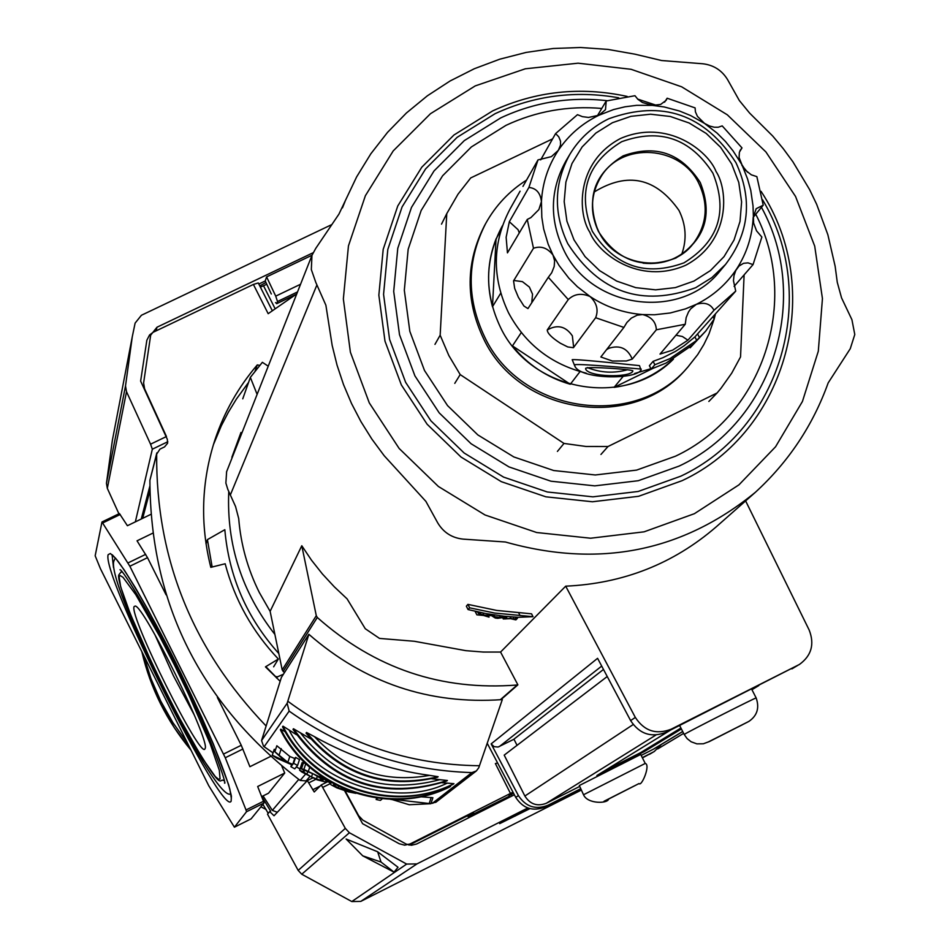 <?xml version="1.0" encoding="UTF-8"?>
<svg xmlns="http://www.w3.org/2000/svg" width="950" height="950" viewBox="0 0 950 950"><rect width="100%" height="100%" fill="white"/><g stroke="black" fill="none" stroke-linecap="round" stroke-linejoin="round"><path stroke-width="1.43" d="M108.157 554.658L110.378 553.506L115.663 558.327L124.129 569.834L135.351 587.682L148.438 610.494L175.643 662.364L201.732 717.262L213.358 744.004L228.665 784.819L231.408 796.112L231.123 801.182C222.965 818.425 100.961 573.634 108.157 554.658M509.022 795.696L513.582 793.286M134.069 606.611L135.232 606.041C144.269 606.219 210.757 741.843 205.093 748.553L204.986 748.79C201.234 760.831 128.963 615.873 134.069 606.611M213.346 444.849L221.291 425.849L228.404 412.157L236.443 399L248.556 382.423M273.624 666.817L278.362 659.027C252.451 631.667 234.709 599.913 225.162 563.766L210.805 567.34C199.939 523.949 201.388 481.246 215.139 439.233C224.449 411.694 238.498 386.923 257.284 364.919L255.075 371.106M280.155 681.304L265.454 666.864L278.362 659.027M266.119 726.002C192.446 649.289 155.966 558.683 156.655 454.195L159.944 449.124L164.54 446.904L167.627 443.199L167.307 439.28L140.636 381.104L146.846 340.266L149.554 334.97L153.164 332.274L253.401 284.442L268.173 313.69L296.768 293.871M512.988 792.169L410.151 843.921L404.664 845.168L399.214 843.731L362.567 823.662L344.601 790.756M497.622 763.004L495.378 763.551L510.459 793.428M259.73 365.382L257.284 364.919M272.199 310.531L258.269 282.946L253.401 284.442M260.383 287.126L266.808 284.264M156.655 454.195L149.898 480.296C150.433 603.844 200.521 703.891 300.141 780.437L306.043 780.924L309.807 776.637M467.626 815.694L468.148 816.715L509.247 796.231M409.236 845.072L464.419 817.297L473.646 812.867L468.219 816.644L467.721 815.646M259.766 285.902L265.952 282.471M307.384 780.591L306.043 780.924M149.898 480.296L156.833 452.889M277.329 812.286L272.341 810.362L263.067 795.922M261.654 796.623L268.529 793.203L284.727 773.039L281.901 766.377M150.741 514.413L127.407 525.718L119.415 513.546L102.042 521.989M251.061 818.876L234.412 827.189L208.798 785.804L100.415 568.658L95.166 555.786L101.982 521.977L129.853 566.247L147.511 557.662L137.037 540.811L152.629 533.247M217.372 697.478L241.264 745.275L249.898 766.709L270.406 756.521M242.939 748.992L225.281 757.756L246.026 809.97L263.483 801.266L257.676 786.505L284.727 773.039M166.084 594.831L147.511 557.662M251.073 818.876L234.401 827.201L246.513 811.739L246.026 809.97M225.281 757.756L129.853 566.247M251.097 818.864L263.957 803.035L263.483 801.266M154.969 634.849L173.375 675.664L194.394 715.219M268.221 813.342L262.913 804.318M187.197 742.746L172.9 722.629L160.776 701.171L150.955 678.597L143.545 655.179M331.871 224.556L141.407 315.269L135.114 323.107L132.276 336.775L112.409 440.111L106.448 483.301L107.326 488.348L126.516 391.697L125.507 385.938L132.276 336.775M118.904 513.784L107.326 488.348M313.156 252.724L156.976 327.228L150.67 335.172L143.604 382.957L144.602 388.823L166.464 436.525L150.563 444.184L126.516 391.697M295.414 294.678L276.747 303.608L277.495 301.506L275.726 296.139L266.594 276.901L265.24 280.974L258.827 284.038M150.563 444.184L152.333 449.196L135.351 521.871M266.594 276.901L312.004 255.229M265.24 280.974L271.308 294.001M581.186 790.151L360.786 901.396L416.943 863.906L527.82 807.975M298.181 870.414L267.52 814.174L269.717 811.585L274.027 815.765L307.325 780.615L314.236 791.967L321.278 784.926L345.313 828.364L298.181 870.414L301.756 874.226L351.797 901.55L360.786 901.396M261.796 796.551L270.619 811.134L269.717 811.585M276.747 303.608L275.524 302.611M416.943 863.906L406.671 864.072L349.398 832.746L345.313 828.364M362.734 855.831L346.121 839.028L377.637 851.758L398.026 867.267L394.024 872.136L362.734 855.831L381.033 862.042L377.637 851.758M528.259 808.129L499.676 823.638L529.946 808.64M345.147 790.922L358.673 815.717L362.853 820.147L406.149 844.075L411.397 845.262L416.611 844.004L514.366 794.782M381.033 862.042L394.024 872.136M851.924 319.699L854.786 334.519L850.274 348.686L828.174 382.897C812.927 425.303 788.654 461.771 755.381 492.29C682.397 551.808 599.082 568.373 505.4 541.999L463.125 539.125C451.998 537.938 443.555 532.534 437.76 522.939L425.897 501.386L384.192 455.727L371.913 439.149L360.988 421.693L351.5 403.465L343.508 384.572L337.048 365.168L332.156 345.361L325.886 305.223L315.804 282.423L311.327 269.551L311.956 255.36L315.756 248.377L338.936 214.118L356.618 176.914L370.844 153.781L387.505 132.394L406.422 112.991L427.381 95.796L450.098 80.976L474.323 68.733L499.783 59.185L526.181 52.416L553.185 48.498L580.521 47.5L607.869 49.4L634.909 54.174L661.604 60.527L702.81 63.769C713.616 65.039 721.881 70.324 727.581 79.622L739.326 100.522L749.597 113.062L772.754 136.076L783.204 148.604L792.87 161.737L809.626 189.632L816.656 204.297L827.866 234.745L835.145 266.273L837.271 282.293L841.557 297.884L851.924 319.699M226.623 471.687L225.874 483.075L227.786 489.298L235.564 506.54L238.711 518.569C240.801 544.433 247.665 569.062 259.314 592.479L270.121 611.349L301.791 545.739L311.553 560.263L322.418 573.978L334.329 586.839L347.094 598.868L365.263 628.722L379.513 638.412L414.331 641.274L465.797 650.655L483.17 652.044L500.567 652.056L565.701 586.174C623.248 583.561 673.408 563.789 716.193 526.87L755.381 492.29M475.261 85.892L430.481 113.703L393.217 150.907L365.382 195.712L348.448 245.908L343.354 298.965L350.396 352.213L369.301 402.919L399.142 448.459L438.389 486.471L485.034 514.983L536.667 532.523L590.615 538.222L644.112 531.822L694.403 513.689L738.969 484.832L775.568 446.761L802.441 401.458L818.306 351.227L822.439 298.585L814.708 246.133L795.542 196.46L765.926 151.964L727.332 114.819L681.649 86.806L631.085 69.302L578.111 63.187L525.303 68.792L475.261 85.892M235.956 448.008L240.967 432.464L231.871 457.259M212.147 567.008L207.421 539.624L224.829 529.708C228.938 576.745 246.941 618.023 278.825 653.553M270.132 611.349L274.882 634.41C241.882 592.135 226.516 544.564 228.76 491.696M583.514 794.746L579.322 785.519L640.692 754.466L645.252 763.444C650.821 764.703 641.523 787.087 639.029 783.536L608.594 799.081C607.857 803.736 587.433 804.175 583.526 794.758L645.252 763.432M633.793 786.232L605.708 800.411L633.769 786.184M742.663 724.624L710.172 741.012L742.627 724.553M469.644 607.834L468.077 609.579L466.355 606.195L467.887 604.378L496.66 610.422L531.561 613.831L533.009 616.693L494.677 613.059L469.644 607.834L467.887 604.378M487.777 613.914L488.442 615.232L483.978 615.161L478.301 613.296L482.529 615.089L476.876 614.84L475.285 611.693L477.149 611.788M518.558 612.607L520.066 615.588M468.077 609.579L485.854 613.569L503.856 616.194L518.344 617.31L533.009 616.693M501.671 615.956L502.289 617.168L500.496 617.441L499.617 615.707M500.496 617.441L494.724 616.704L493.81 614.899M494.724 616.704L493.086 614.793M493.739 616.075L491.673 615.754L491.019 614.472M491.673 615.754L495.259 618.034L497.729 618.343L504.296 617.381L503.69 616.182M504.296 617.381L502.289 617.168M483.978 615.161L482.885 612.999M480.736 613.807L480.047 612.418M478.301 613.296L477.601 611.895M476.876 614.84L483.538 615.457L489.036 617.12L488.264 615.588M489.036 617.12L484.975 615.529L490.663 615.6L489.998 614.306M490.663 615.6L488.442 615.232M516.871 617.239L517.429 618.343L515.612 618.248L515.054 617.132M515.612 618.248L514.294 619.578L512.988 617.001M514.294 619.578L510.957 618.26L510.209 616.799M510.957 618.26L505.483 618.937L506.789 617.619L506.184 616.443M506.789 617.619L504.794 617.429L504.189 616.229M504.794 617.429L503.298 618.961L502.621 617.643M503.298 618.961L510.447 618.652L515.886 619.875L517.429 618.343M500.567 652.056L517.881 684.843L517.192 684.998C441.394 690.959 374.763 668.456 317.3 617.476L316.291 615.695L301.791 545.739M274.882 634.41L282.197 669.893L284.394 672.683M580.64 789.07L545.134 807.001C532.855 811.751 523.058 808.545 515.743 797.394L487.231 743.28M661.461 744.373L654.194 751.569L642.438 757.886M745.619 500.899L809.163 630.016C814.72 644.207 811.478 655.69 799.425 664.454L671.163 729.196C656.236 734.956 644.302 731.037 635.336 717.44L565.701 586.174M580.521 788.821L547.96 805.256C535.622 810.029 525.766 806.811 518.415 795.601L491.15 743.886L494.095 746.653L498.085 747.033L513.974 739.242M491.15 743.886L597.586 658.314L630.61 720.587L635.336 717.44M517.881 684.843L500.84 699.722M496.755 617.987L495.093 616.954L499.771 617.547L496.755 617.987L496.316 617.12M654.194 751.569L642.307 757.637M799.425 664.454L666.188 732.272C651.367 737.984 639.516 734.089 630.61 720.587M283.421 674.227L277.459 676.851L275.512 676.507L265.822 666.639M257.118 394.381L250.337 377.387L242.761 398.822M250.337 377.387L262.366 362.306L268.233 366.189M603.487 669.441L513.938 739.171L517.049 745.322M682.706 731.536L653.897 748.932L641.167 755.404M579.381 786.588L546.345 803.261C537.296 806.728 530.136 804.318 524.875 796.029L504.201 755.131L607.24 676.519M681.399 728.971L644.159 751.64L596.885 775.533L670.759 729.956M680.924 728.044L640.894 752.483L603.143 771.661M574.738 365.892L572.197 359.67C578.918 359.041 636.369 365.418 639.469 365.619L641.036 370.084C635.277 379.917 580.201 379.323 574.845 366.106L574.762 364.693C581.198 363.624 638.459 368.802 641.25 369.099M713.07 316.944L714.163 319.069L705.672 331.134L696.706 340.373L669.881 358.673L654.859 364.741L651.142 369.087L649.396 365.702L653.113 361.344L662.969 357.687L675.438 351.417L684.19 345.717L694.913 336.882L735.727 291.116L713.996 310.258L687.919 340.183L672.6 350.158L660.012 354.089L685.247 324.271L656.355 329.781L632.261 359.088L626.43 360.964L612.394 361.036L600.839 356.986L623.901 327.418L595.65 317.728L573.396 347.712L567.744 346.94L560.298 343.199C551.665 337.606 547.319 333.201 547.259 329.971L568.266 299.571L548.328 277.293L527.951 308.584L523.925 306.019L518.403 297.314L514.674 288.408L513.558 280.868L533.484 248.259L527.262 219.45L507.454 252.878L506.136 237.274L509.343 221.718L528.901 187.447L537.997 159.909L522.963 186.414M520.089 191.176L510.114 208.881C492.278 242.773 491.756 277.447 508.571 312.894C525.54 344.363 551.404 364.444 586.15 373.136M634.529 373.528L650.94 368.695M735.727 291.116L733.459 280.749L734.006 275.548L735.846 270.358L739.029 266.036L743.553 263.316L748.006 262.865L753.053 264.599L761.864 237.049L756.544 230.838L753.611 223.036L753.018 205.817L750.749 190.285L747.543 178.909L739.088 157.522L739.385 152.178L741.998 147.915L722.202 125.887L718.224 127.241L714.305 127.229L709.614 126.029L704.496 123.381L717.107 133.131L725.551 141.574L733.032 150.86L745.477 170.24L751.331 174.824L756.853 176.629L763.23 205.188L753.184 217.348M753.053 264.599L734.101 286.377M704.496 123.381L697.443 116.375L695.424 111.862L695.103 107.896L667.149 98.218L666.152 100.344L660.666 104.429L652.46 105.391L642.461 102.517L637.877 99.311L634.968 95.712L606.219 100.985L605.494 109.654L598.987 115.211L588.549 117.444L582.433 116.66L577.481 114.677L555.607 133.57L558.778 136.847L560.536 141.182L560.5 145.136L558.315 150.361C568.682 135.031 582.231 123.31 598.987 115.211L613.546 109.571L624.981 106.804L636.678 105.331L652.46 105.391L664.228 106.958L679.571 111.043L690.626 115.556L704.496 123.381M528.901 187.447C536.227 188.183 540.396 192.886 541.429 201.578C542.497 182.887 548.126 165.822 558.315 150.361L551.392 156.631L537.997 159.909M568.266 299.571C574.263 293.847 581.531 292.837 590.092 296.543L577.374 286.71L568.86 278.184L559.075 265.489L553.031 255.134L548.174 244.209L543.673 228.998L541.821 217.289L541.429 201.578L538.864 209.606L530.908 217.586L527.262 219.45M651.142 369.087L666.092 363.054L692.776 344.85L690.163 347.795L705.672 331.134M502.443 225.732L502.051 226.433C484.702 259.303 484.168 292.933 500.448 327.322C530.694 391.531 625.041 408.678 673.443 359.112C656.794 374.739 637.011 384.156 614.068 387.386L623.129 376.438M580.046 371.581L570.297 384.263C546.998 377.542 527.725 364.764 512.454 345.895L521.289 332.559M585.675 368.256C590.104 366.32 630.658 369.384 632.831 370.773L632.7 371.509C628.651 377.744 589.166 377.031 585.687 369.194L585.675 368.256M526.656 180.025C509.283 191.045 495.627 205.544 485.676 223.523C466.723 260.621 466.379 298.431 484.666 336.977C520.469 413.559 635.123 430.148 687.978 366.938L697.692 354.599L703.843 344.553L708.973 333.961L714.139 319.117M714.151 319.046L715.338 314.367M695.732 287.672C642.01 307.349 599.355 292.695 567.803 243.711C553.244 213.002 553.957 183.172 569.941 154.185C579.357 138.581 592.301 126.778 608.772 118.762C662.245 99.548 704.639 114.19 735.953 162.699C752.839 199.203 749.36 233.13 725.503 264.48L711.871 277.614L695.732 287.672M569.941 154.185L565.879 161.049C549.991 189.834 549.278 219.474 563.742 249.969C591.577 309.32 681.257 320.934 720.385 270.584L725.503 264.48M485.676 223.523L484.595 225.494C465.678 262.521 465.334 300.259 483.586 338.723C519.306 415.138 633.721 431.692 686.47 368.624L687.978 366.938M693.928 281.081L675.343 287.624L655.619 289.845L635.752 287.648L616.74 281.117L599.557 270.596L585.058 256.607L574.002 239.863L566.924 221.219L564.181 201.626L565.903 182.056L572.007 163.507L582.16 146.917L595.852 133.083L612.394 122.728L630.943 116.327L650.572 114.214L670.308 116.482L689.166 123.001L706.218 133.451L720.623 147.321L731.654 163.922L738.768 182.424L741.606 201.911L740.014 221.421L734.053 239.97L724.031 256.642L710.434 270.584L693.928 281.081M681.827 254.006C686.969 239.257 686.019 224.723 678.977 210.437C655.951 177.697 627.712 171.534 594.273 191.936M540.681 159.885L555.607 133.57M597.301 115.924L606.219 100.985M664.572 102.173L667.149 98.218M741.998 147.915L740.002 150.539M699.366 337.369L697.549 333.866M696.706 340.373L694.913 336.882M654.859 364.741L653.113 361.344M533.484 248.259C541.013 245.623 547.533 247.902 553.031 255.134L554.61 260.822L554.183 266.511L551.712 272.757L548.328 277.293M623.901 327.418L626.905 322.466L631.311 318.131L637.177 315.174L642.604 314.557C623.639 313.061 606.136 307.064 590.092 296.543C596.814 302.979 598.666 310.044 595.65 317.728M685.247 324.271L686.161 317.585L688.489 311.992L690.697 308.833L696.314 304.344L685.461 308.881L670.261 312.978L654.526 314.771L642.604 314.557C651.367 316.789 655.951 321.872 656.355 329.781M763.23 205.188L756.188 208.691L753.172 217.55C752.269 236.158 746.795 253.234 736.761 268.779C726.536 284.216 713.058 296.067 696.314 304.344C704.674 301.886 710.564 303.858 713.996 310.258M500.721 293.182L492.48 306.743C486.293 283.551 487.481 260.953 496.043 238.949L500.935 230.328M570.297 384.263L512.454 345.895M652.318 368.695L614.068 387.386M492.48 306.743L496.043 238.949M587.337 367.567C600.566 372.851 614.009 373.564 627.677 369.692M744.111 274.882L740.537 356.927L731.726 373.16L721.038 388.229L717.084 392.968L608.012 446.512L585.936 446.464L563.991 443.436L460.192 374.597L448.839 355.537L440.159 335.207L446.761 213.643L458.019 194.18L470.737 177.923L552.603 138.866M441.524 224.141L446.761 213.643M434.957 344.387L440.159 335.207M454.777 383.361L460.192 374.597M557.413 451.416L563.991 443.436M600.946 454.456L608.012 446.512M708.842 401.458L717.084 392.968M391.4 799.342L409.224 804.745L430.92 803.712L393.478 799.377M420.494 796.753L432.867 797.727M324.069 778.181L323.843 778.869L326.705 781.197L325.897 782.064L317.015 779.796L301.744 771.97L299.582 770.177L303.002 771.816L303.501 770.296M305.591 763.515L302.136 762.589L300.2 768.431L313.916 774.214L323.178 779.938M323.071 780.271L320.138 780.235L311.493 776.969L312.609 773.597M273.054 752.875L264.147 746.7L289.144 711.123C344.161 750.013 405.068 770.498 471.865 772.599L476.378 770.925L478.753 767.754L502.312 699.592C429.151 704.746 364.669 682.979 308.869 634.303L281.378 677.421L261.559 740.561L263.554 746.32L273.042 752.911M308.869 634.303L287.149 703.261L261.559 740.561M264.147 746.7L263.554 746.32M476.378 770.925L435.824 802.299L431.086 803.201L432.915 803.273M289.144 711.123L287.149 703.261M299.582 770.177L301.542 764.37M274.847 751.735L276.842 745.75L289.809 756.461L294.702 758.516L295.604 757.399L299.499 759.596L297.552 765.462L294.773 768.847L290.902 766.686L292.267 764.988L276.889 758.254L272.258 755.238L285.012 761.116L274.847 751.735L287.85 762.351L292.754 764.394L293.645 763.289L297.552 765.462M272.258 755.238L274.241 749.301L275.464 749.871M280.82 729.196L280.404 729.849C310.282 790.21 390.45 817.047 449.92 786.802L450.597 786.279C391.032 816.561 310.745 789.688 280.82 729.196L285.309 731.856M449.92 786.802L449.932 786.79C390.45 817.036 310.282 790.198 280.392 729.79M296.436 734.694L282.969 726.168L282.554 726.833C312.645 787.621 393.371 814.637 453.257 784.189L453.934 783.655L442.178 782.741M453.257 784.189L453.269 784.189C393.371 814.637 312.645 787.597 282.542 726.774M310.603 738.815L293.455 728.745L293.027 729.422C332.156 783.655 383.384 800.862 446.69 781.043L447.379 780.496L431.799 778.774M306.517 732.462L306.078 733.139C341.003 775.01 384.786 789.723 437.439 777.278L438.128 776.72L429.626 775.378C388.906 769.785 350.526 756.877 314.486 736.666L306.517 732.462C341.513 774.44 385.379 789.189 438.128 776.72M382.268 798.772L380.416 800.411L376.141 799.496L377.566 798.226M376.604 798.095L376.141 799.496M355.882 793.345L348.65 791.932L336.858 787.871L331.004 784.759L329.887 783.299L331.74 782.859M305.805 763.658L303.893 769.429L323.843 778.869M300.2 768.431L303.893 769.429M311.493 776.969L303.002 771.816M295.604 757.399L293.645 763.289M294.702 758.516L292.754 764.394M289.809 756.461L287.85 762.351M281.271 748.671L279.288 754.633M274.265 749.277L272.294 755.203M291.555 764.703L290.902 766.686M288.99 729.849C315.115 781.85 395.758 808.889 447.296 783.073M300.2 732.604C336.834 778.846 383.456 794.521 440.064 779.629M314.486 736.666C346.061 770.426 384.441 783.334 429.626 775.378M351.951 792.027L338.105 787.883L333.854 785.424L333.521 784.712L334.388 784.296M343.318 788.619L342.938 789.771M113.489 567.506L112.124 555.038M119.118 576.638L120.27 575.581L123.037 577.339L135.779 594.664L159.826 636.666L174.515 665.154L188.801 694.711L210.176 743.755L219.319 770.319L220.056 779L218.512 779.261L215.341 776.637L202.124 757.946L178.671 716.633L164.683 689.403L151.074 661.295L130.281 613.878L120.638 586.744L119.118 576.638M223.951 779.57L223.262 780.603C218.987 776.839 225.15 798.831 183.694 726.002C159.244 680.081 139.864 638.626 125.543 601.635C119.926 585.378 117.717 576.424 118.904 574.798L121.018 572.019L122.206 572.138M512.003 795.981L511.242 794.485M300.141 780.437L305.425 774.297M410.151 843.921L408.702 844.966M274.966 308.429L263.542 285.819M142.678 518.32L149.815 491.209M298.751 779.428L272.341 810.362M120.222 514.484L102.778 522.928M128.024 562.923L145.683 554.349M241.264 745.275L223.594 754.039M246.513 811.739L263.957 803.035M190.748 749.883C166.725 720.931 150.433 688.251 141.882 651.854L149.649 678.288L160.491 703.665L174.254 727.641L190.748 749.871M260.906 806.799L266.249 809.566L260.894 806.799M106.448 483.301L125.507 385.938M152.333 449.196L167.829 441.726M156.976 327.228L156.18 330.838M300.544 284.264L275.726 296.139M349.398 832.746L301.756 874.226M351.797 901.55L406.671 864.072M657.721 748.932L683.644 733.364L657.816 748.837M277.495 301.506L297.528 291.923M322.917 787.312L329.983 783.774M321.29 784.926L327.702 781.719L321.278 784.926M312.633 777.967L307.325 780.615L312.645 777.967M514.829 814.957L515.268 816.038M312.704 789.771L320.138 786.066M308.857 782.812L315.827 779.332M618.688 97.791C575.546 90.214 534.327 95.522 495.057 113.715L457.128 137.334L425.6 168.91L402.088 206.91L387.814 249.434L383.562 294.358L389.583 339.423L405.626 382.316L430.896 420.826L464.111 452.984L503.571 477.102L547.259 491.969L592.907 496.838L638.174 491.471L680.77 476.188C781.328 429.151 819.969 295.07 762.589 199.809M761.069 191.354C825.431 288.681 787.609 431.466 682.064 480.688L638.614 496.292L592.42 501.766L545.846 496.814L501.279 481.65L461.011 457.033L427.12 424.234L401.351 384.928L384.988 341.169L378.848 295.189L383.194 249.351L397.765 205.972L421.764 167.224L453.934 135.019L492.622 110.924C535.539 91.141 580.391 86.308 627.166 96.425M755.749 214.249C800.47 300.568 763.313 414.996 675.498 456.19L636.631 470.096L595.317 474.976L553.684 470.523L513.843 456.95L477.862 434.934L447.557 405.614L424.496 370.5L409.842 331.384L404.32 290.272L408.168 249.28L421.171 210.473L442.593 175.797L471.354 146.953L505.958 125.364C536.204 111.221 568.136 105.581 601.766 108.442M761.472 207.326C811.526 298.478 773.146 422.014 679.155 466.07L638.246 480.724L594.771 485.866L550.929 481.199L508.986 466.913L471.093 443.745L439.197 412.87L414.924 375.891L399.511 334.697L393.704 291.424L397.777 248.283L411.469 207.433L434.043 170.941L464.312 140.6L500.745 117.895C534.375 102.208 569.846 96.484 607.133 100.7M603.986 801.278L638.436 783.857L603.986 801.278M684.784 734.101C690.211 730.669 757.387 696.647 756.164 697.953L756.164 697.965C759.632 707.904 757.186 715.73 748.837 721.442L709.353 741.558L703.356 743.779L696.873 743.862L691.149 741.784L687.123 738.613L684.226 734.504L684.784 734.101M708.178 742.009L748.505 721.596L708.178 742.009M282.197 669.893L316.291 615.695M515.743 797.394L518.415 795.601M637.616 99.073L656.545 105.343M741.843 165.324L747.555 172.223M500.282 699.77L517.192 684.998M317.3 617.476L283.1 671.496M545.134 807.001L547.96 805.256M649.515 754.312L652.828 752.329M797.774 665.368L791.932 668.871M666.188 732.272L671.163 729.196M499.356 746.569L601.706 666.092M277.459 676.851L276.676 678.11M207.326 540.443L206.031 543.863M524.875 796.029L633.175 724.553M546.345 803.261L655.963 735.003M652.864 749.502L682.682 731.488M751.925 689.664L758.207 685.876M606.136 770.189L606.48 770.854M631.097 758.432L630.764 757.779M643.708 750.761L644.159 751.64M621.644 141.716C660.012 127.894 690.436 138.391 712.928 173.221C728.246 211.565 718.604 241.442 684.012 262.829C645.501 276.901 614.947 266.392 592.337 231.313C577.149 192.719 586.922 162.854 621.644 141.716M716.015 171.451C708.284 151.276 667.648 118.204 620.504 138.486C575.178 162.402 577.731 214.011 589.831 232.239C597.491 252.569 638.543 285.855 685.758 265.228C731.037 240.944 728.056 189.513 716.015 171.451M598.441 231.491C617.512 261.072 643.293 269.942 675.771 258.079C704.983 240.041 713.129 214.831 700.221 182.447C681.233 153.033 655.547 144.174 623.164 155.859C593.857 173.731 585.616 198.93 598.441 231.491C589.701 212.61 590.496 194.441 600.839 176.985C621.644 141.312 681.043 145.398 698.915 183.576C708.712 204.63 706.99 224.402 693.773 242.868C680.699 258.412 663.801 265.181 643.079 263.162M573.669 347.486L572.363 335.861C565.666 326.171 557.306 324.211 547.259 329.971M632.261 359.088C627.629 348.294 619.804 344.719 608.784 348.329L606.504 349.695M519.317 232.952L518.059 229.698L509.343 221.718M531.763 302.741L532.534 294.179L529.399 287.078L522.429 281.651L513.724 280.452M687.919 340.183L682.397 336.502L675.925 335.219M431.169 797.489L429.222 803.474M327.073 780.104L326.705 781.197M321.789 780.508L322.323 778.881M287.803 701.231C345.064 743.411 408.951 764.916 479.477 765.736M391.875 799.52L390.628 799.318M330.113 782.634L326.871 781.339M300.01 768.883L296.353 766.923L299.998 768.918M471.865 772.599L432.452 803.237M330.351 782.064L329.994 783.133M325.909 779.368L325.672 780.104M320.209 775.544L319.853 776.649M309.712 767.244L308.394 771.234M303.466 762.85L301.53 768.693M320.138 780.235L320.91 777.884M316.409 779.047L317.442 775.948M306.826 774.523L307.812 771.554M303.762 772.492L304.439 770.45M282.969 726.168C313.12 787.075 393.965 814.15 453.934 783.655M446.714 781.043C383.384 800.862 332.156 783.631 293.004 729.351M293.455 728.745C332.654 783.097 383.966 800.351 447.379 780.496M437.475 777.254C384.798 789.723 340.991 774.986 306.043 733.068M334.222 784.32L333.854 785.424M335.409 784.831L334.934 786.256M338.58 786.434L338.105 787.883M348.258 790.661L348.044 791.303M112.242 554.764L115.211 557.959C122.289 565.036 148.532 608.154 174.812 660.725C203.193 718.497 221.552 761.342 229.864 789.26L231.337 798.392M119.997 569.786C121.446 567.399 156.287 623.414 183.077 680.438C212.099 739.088 227.727 787.621 224.473 782.919M115.259 558.018L113.668 561.616C110.663 575.296 138.593 639.386 167.093 696.267C196.507 754.573 224.117 799.354 230.886 793.725M223.262 780.603L224.081 780.211M258.269 282.946L272.211 310.519M508.986 795.708L509.699 797.133M149.803 486.293L141.277 518.997M101.982 521.977L119.415 513.546M121.018 572.019L121.778 571.651M294.904 294.987L276.664 303.715M342.451 207.872L345.028 201.519M226.504 471.984L311.956 255.36M679.63 725.491L684.214 734.492M316.92 284.952L230.292 495.069M205.972 543.459L207.421 539.624M751.949 689.712L758.812 685.568M751.664 689.166L756.164 697.953M600.839 176.985C590.508 194.311 589.808 212.503 598.726 231.586C615.814 268.221 671.757 273.992 693.773 242.868M430.92 803.712L432.879 797.715M326.776 781.624L327.239 780.199M326.859 781.375L330.101 782.669M390.426 799.306L391.994 799.568M329.887 783.299L330.303 782.04"/></g></svg>

